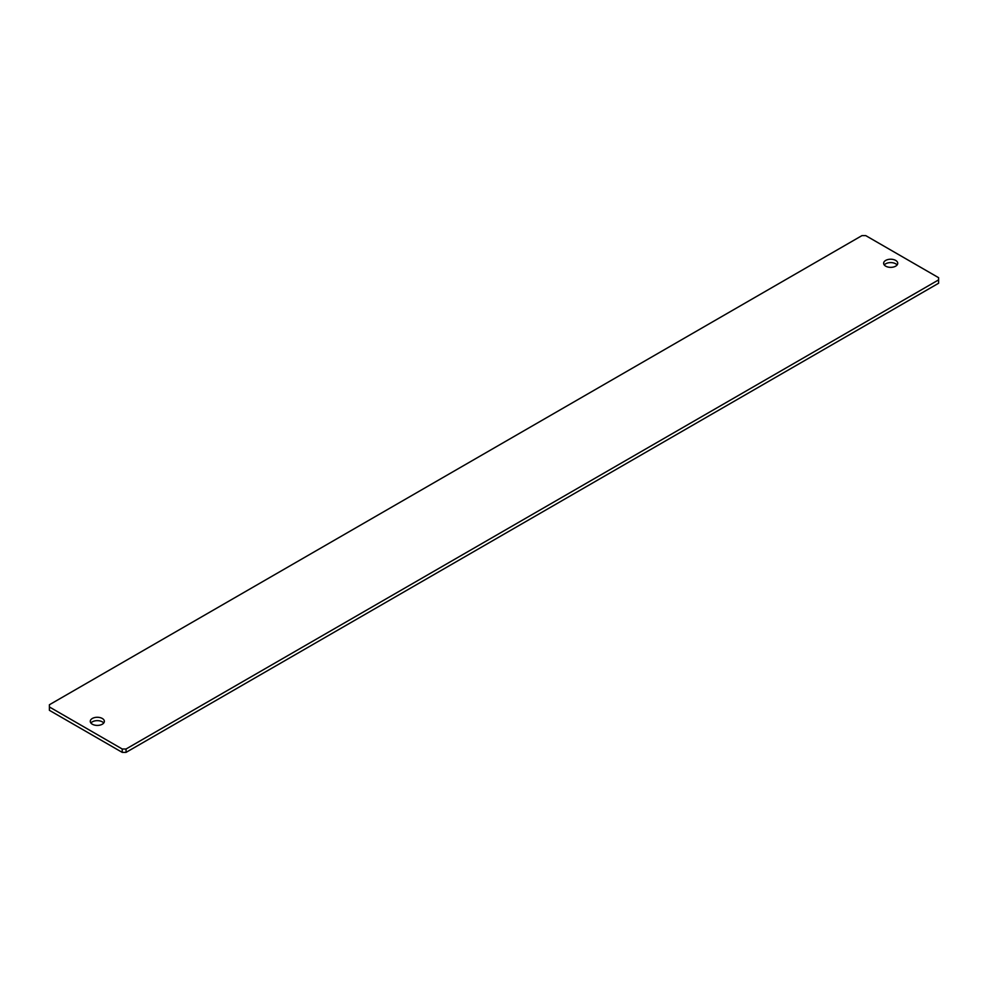 <?xml version="1.0" encoding="UTF-8"?>
<svg xmlns="http://www.w3.org/2000/svg" width="988" height="988" viewBox="0 0 988 988"><rect width="100%" height="100%" fill="white"/><g stroke="black" fill="none" stroke-linecap="round" stroke-linejoin="round"><path stroke-width="1.48" d="M895.671 260.412A7.052 4.063 0 0 0 887.99 259.535A7.052 4.063 0 0 0 883.643 263.29A7.052 4.063 0 0 0 885.705 266.167A7.052 4.063 0 0 0 893.387 267.044A7.052 4.063 0 0 0 897.734 263.29A7.052 4.063 0 0 0 895.671 260.412M897.104 264.969A7.052 4.063 0 0 0 895.671 263.784A7.052 4.063 0 0 0 884.272 264.969M102.295 718.474A7.052 4.063 0 0 0 94.613 717.584A7.052 4.063 0 0 0 90.266 721.351A7.052 4.063 0 0 0 92.329 724.216A7.052 4.063 0 0 0 100.01 725.106A7.052 4.063 0 0 0 104.358 721.351A7.052 4.063 0 0 0 102.295 718.474M103.728 723.031A7.052 4.063 0 0 0 102.295 721.833A7.052 4.063 0 0 0 90.896 723.031M938.6 277.677L865.772 235.626L861.944 235.626L49.4 704.753L49.4 706.963L122.228 749.003L126.056 749.003L938.6 279.888L938.6 277.677M49.4 706.963L49.4 710.323L122.228 752.374L122.228 749.003M126.056 749.003L126.056 752.374L938.6 283.247L938.6 279.888M126.056 752.374L122.228 752.374"/></g></svg>
